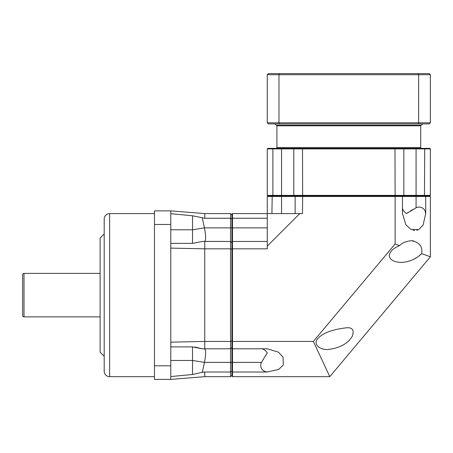 <?xml version="1.0" encoding="UTF-8"?>
<svg xmlns="http://www.w3.org/2000/svg" width="453" height="453" viewBox="0 0 453 453"><rect width="100%" height="100%" fill="white"/><g stroke="black" fill="none" stroke-linecap="round" stroke-linejoin="round"><path stroke-width="0.68" d="M154.473 376.67L109.626 376.67L109.626 213.59L154.473 213.59M104.19 371.234L104.19 219.026L104.19 233.975L100.113 238.052L100.113 352.208L104.19 356.285L104.19 371.234A5.436 5.436 0 0 0 109.626 376.67M104.19 219.026A5.436 5.436 0 0 1 109.626 213.59M170.781 248.114L170.781 379.388L154.473 379.388L154.473 210.871L170.781 210.871L170.781 248.114L204.756 248.822L230.577 248.822L230.577 376.67L231.936 375.31M170.781 213.697L192.525 215.764L204.756 218.244L230.577 218.244L230.577 248.822L231.936 249.184M170.781 210.871L204.756 213.59L204.756 218.244M170.781 229.784L192.525 229.784L192.525 243.374L170.781 243.374L192.525 243.374L202.338 241.455L204.756 241.455L204.756 341.437L230.577 341.437L231.936 341.075M202.338 241.455L204.439 241.455C206.024 240.645 206.024 236.115 204.439 227.865L202.338 218.006M192.525 215.764L192.525 229.784L204.439 227.865L231.936 227.865L231.936 218.527L232.48 218.244L267.27 218.238L267.27 213.59L299.784 213.59L281.545 213.59L281.545 196.466L295.135 196.466L295.135 213.59L295.135 196.466L295.679 195.923L295.135 196.466L395.118 196.466L394.971 195.923L302.649 195.923L394.971 195.923L395.118 195.379L293.77 195.379L293.77 148.901L302.502 148.901L302.649 195.923L267.825 195.923M231.936 218.952L230.577 218.244L230.577 213.59L231.936 214.949M204.756 213.59L230.577 213.59M204.756 241.455L230.577 241.455L231.936 242.814L230.577 241.455L204.62 241.421M170.781 342.145L204.756 341.437L204.756 348.804L230.577 348.804L231.936 347.445L230.577 348.804M231.936 371.307L230.577 372.015L204.756 372.015L204.756 376.67L230.577 376.67M204.756 372.015L202.338 372.253L204.439 362.394C206.024 354.144 206.024 349.614 204.439 348.804L202.338 348.804L195.05 347.026M170.781 379.388L204.756 376.67M204.62 348.838L202.338 348.804L192.525 346.885L170.781 346.885L192.525 346.885L192.525 360.475L204.439 362.394L231.936 362.394L231.936 348.261L232.48 348.804L267.27 348.804L278.419 352.145L283.108 357.247L283.267 365.095L278.674 369.438L267.27 372.015L232.48 372.015L232.48 341.437L313.351 341.437L395.118 243.997L395.118 196.466L425.695 196.466L425.695 213.59L423.119 224.994L418.776 229.586L410.928 229.428L405.826 224.739L402.485 213.59L402.485 196.466L401.941 195.923L416.075 195.923L394.971 195.923L401.941 195.923L402.485 196.466M202.338 372.253L192.525 374.495L170.781 376.562M100.113 316.874L24.009 316.874A1.359 1.359 0 0 1 22.65 315.515L22.65 306.137M100.113 273.386L24.009 273.386A1.359 1.359 0 0 0 22.65 274.745L22.65 284.122M22.65 274.745L22.65 315.515M430.35 196.466L429.806 195.923L425.412 195.923L425.695 196.466L430.35 196.466L430.35 256.817L421.658 253.601M267.27 196.466L267.814 195.923L281.545 195.923L281.545 196.466L267.27 196.466L267.27 213.59L281.545 213.59M272.208 195.923L271.919 213.59M288.833 148.358L267.825 148.358L273.17 148.358L272.893 148.901L281.54 148.901L281.54 195.923L302.649 195.923L302.502 213.59L299.784 213.59L267.27 246.104L267.27 213.59L232.48 213.59L232.48 241.455L267.27 241.455L232.48 241.455L232.48 248.822L267.27 248.822L267.27 227.865L231.936 227.865L231.936 248.969L232.48 248.822L232.48 341.437L231.936 341.29L231.936 248.969M413.102 209.377L410.231 211.024M408.261 212.287L407.74 212.644M413.062 230.243L414.574 230.481M416.811 230.311L417.666 230.067M402.485 207.797C402.536 209.643 403.861 211.574 406.466 213.59L416.075 207.797A6.512 6.512 0 0 1 425.571 213.59L425.673 213.59M261.477 348.804C263.323 348.85 265.254 350.18 267.27 352.785L261.477 362.394A6.512 6.512 0 0 0 267.27 371.89L267.27 371.992M267.27 218.238L267.27 227.865M261.477 362.394L231.936 362.394L231.936 371.732L232.48 372.015L232.48 376.67L329.784 376.67L313.351 341.437M231.936 341.29L231.936 348.261L232.48 348.804M232.48 213.59L231.936 214.133L231.936 218.527M231.936 371.732L231.936 376.126L232.48 376.67M329.784 376.67L430.35 256.817M419.048 255.877L421.647 253.652C415.945 259.167 409.082 262.094 401.047 262.434L402.564 262.383M414.801 258.646L416.245 257.802M413.6 240.86L411.511 240.69C419.484 242.304 422.859 246.625 421.647 253.652M401.047 262.434C393.583 262.061 389.625 259.682 389.178 255.288C390.158 251.29 393.629 248.068 399.586 245.622L395.118 243.997M399.586 245.622C401.907 242.927 405.882 241.285 411.511 240.69M231.936 241.998L232.48 241.455L231.936 241.998M346.171 327.825C352.304 327.179 354.376 329.914 352.383 336.041C348.147 343.493 339.993 348.006 327.927 349.569C317.927 349.807 312.802 342.893 318.374 338.029C323.295 332.853 332.564 329.45 346.171 327.825M269.025 148.358L429.801 148.358L430.35 148.901L430.35 195.379L429.806 195.923L416.08 195.923L416.075 207.797M277.463 125.255A0.544 0.544 0 0 0 276.919 125.798L276.919 147.542L420.701 147.542L420.701 125.798A0.544 0.544 0 0 0 420.158 125.255M276.104 148.358A0.815 0.815 0 0 0 276.919 147.542M430.35 195.379L429.806 195.923L430.35 195.379L424.727 195.379L424.45 195.923L424.727 148.901L430.35 148.901L429.806 148.358L421.517 148.358A0.815 0.815 0 0 1 420.701 147.542M382.321 148.358L416.08 148.358L416.08 148.901L424.727 148.901L424.45 148.358M424.727 195.379L403.85 195.379L403.306 195.923A0.544 0.544 0 0 0 403.85 195.379L395.118 195.379L394.971 148.358L294.314 148.358A0.544 0.544 0 0 0 293.77 148.901L294.314 148.358L281.54 148.358L281.54 148.901L293.77 148.901M267.74 148.358L281.54 148.358M413.81 148.358L429.88 148.358M267.27 148.901L267.814 148.358L267.27 148.901L267.814 148.358L267.27 148.901L267.27 195.379L267.814 195.923L267.27 195.379L272.893 195.379L272.893 148.901L267.27 148.901M403.85 195.379L403.85 148.901L416.08 148.901L416.08 195.923M294.314 195.923A0.544 0.544 90 0 1 293.861 195.673A0.544 0.544 90 0 0 294.314 195.923L293.77 195.379L272.893 195.379L273.17 195.923M403.306 148.358L403.85 148.901L302.502 148.901L302.649 148.358M403.566 148.425A0.544 0.544 -90 0 1 403.85 148.901A0.544 0.544 -90 0 0 403.566 148.425M293.85 195.662A0.544 0.544 90 0 1 293.77 195.379A0.544 0.544 90 0 0 293.85 195.662M274.88 123.896L276.239 125.255L421.381 125.255L422.74 123.896M418.249 73.612L429.263 73.612L430.35 74.7L418.651 74.7L418.249 73.612L279.371 73.612L278.969 74.7L418.651 74.7L418.651 122.808L430.35 122.808L430.35 74.7M267.27 122.808L268.357 123.896L279.371 123.896L278.969 122.808L267.27 122.808L267.27 74.7L268.357 73.612L279.371 73.612M267.27 74.7L278.969 74.7L278.969 122.808L418.651 122.808L418.249 123.896L429.263 123.896L430.35 122.808M279.371 123.896L418.249 123.896M170.781 224.462L154.473 224.462M170.781 365.798L154.473 365.798M170.781 360.475L192.525 360.475L192.525 374.495M24.009 273.386L24.009 316.874M276.919 125.798L420.701 125.798"/></g></svg>
